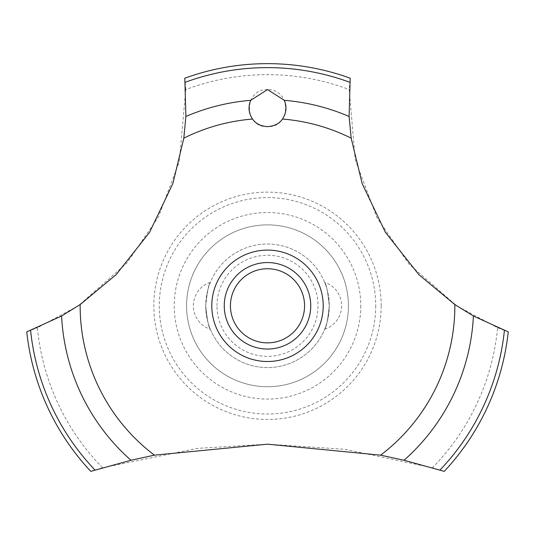 <?xml version="1.0" encoding="UTF-8"?>
<svg xmlns="http://www.w3.org/2000/svg" width="535" height="535" viewBox="0 0 535 535"><rect width="100%" height="100%" fill="white"/><g stroke="black" fill="none" stroke-linecap="round" stroke-linejoin="round"><path stroke-width="0.4" stroke-dasharray="2.67 2.01" d="M348.425 305.799A80.925 80.925 0 0 1 267.5 386.725A80.925 80.925 0 0 1 186.575 305.799A80.925 80.925 0 0 1 267.5 224.874A80.925 80.925 0 0 1 348.425 305.799A80.925 80.925 0 0 1 267.5 386.725A80.925 80.925 0 0 1 186.575 305.799A80.925 80.925 0 0 1 267.5 224.874A80.925 80.925 0 0 1 348.425 305.799M375.724 305.799A108.224 108.224 0 0 1 267.5 414.023A108.224 108.224 0 0 1 159.276 305.799A108.224 108.224 0 0 1 267.5 197.582A108.224 108.224 0 0 1 375.724 305.799M360.784 305.799A93.284 93.284 0 0 1 267.5 399.083A93.284 93.284 0 0 1 174.216 305.799A93.284 93.284 0 0 1 267.5 212.522A93.284 93.284 0 0 1 360.784 305.799M381.167 305.799A113.667 113.667 0 0 1 267.5 419.467A113.667 113.667 0 0 1 153.833 305.799A113.667 113.667 0 0 1 267.5 192.132A113.667 113.667 0 0 1 381.167 305.799M102.586 467.771A231.153 231.153 0 0 1 37.39 327.734L78.337 305.799L126.929 263.019L158.527 216.728L179.339 161.55L185.759 89.586A231.153 231.153 0 0 1 349.241 89.586L355.193 159.597L376.928 217.584L409.001 264.083L456.663 305.799L497.61 327.734A231.153 231.153 0 0 1 432.414 467.771L345.175 449.326L267.5 444.177L197.455 448.357L102.586 467.771L90.776 471.362A242.161 242.161 0 0 1 26.75 331.887L37.403 327.728M185.759 89.599L184.796 78.204A242.161 242.161 0 0 1 350.204 78.204L349.241 89.599M267.5 89.586C243.091 89.231 243.84 127.731 267.5 126.655C291.221 127.678 291.869 89.231 267.5 89.586M205.728 305.799A61.772 61.772 0 0 0 267.5 367.578A61.772 61.772 0 0 0 329.272 305.799C327.848 319.769 326.303 327.594 324.645 329.272C326.303 327.594 327.848 319.769 329.272 305.799A61.772 61.772 0 0 0 267.5 244.027A61.772 61.772 0 0 0 205.728 305.799C207.152 319.769 208.697 327.594 210.355 329.272C208.697 327.594 207.152 319.769 205.728 305.799C207.152 319.769 208.697 327.594 210.355 329.272C208.697 327.594 207.152 319.769 205.728 305.799A61.772 61.772 0 0 0 267.5 367.578A61.772 61.772 0 0 0 329.272 305.799C327.848 291.836 326.303 284.011 324.645 282.326C326.303 284.011 327.848 291.836 329.272 305.799C327.848 291.836 326.303 284.011 324.645 282.326C326.303 284.011 327.848 291.836 329.272 305.799A61.772 61.772 0 0 0 267.5 244.027A61.772 61.772 0 0 0 205.728 305.799C207.152 291.836 208.697 284.011 210.355 282.326C208.697 284.011 207.152 291.836 205.728 305.799M216.969 305.799A50.531 50.531 0 0 1 267.5 255.269A50.531 50.531 0 0 1 318.031 305.799A50.531 50.531 0 0 1 267.5 356.337A50.531 50.531 0 0 1 216.969 305.799M224.259 305.799A43.241 43.241 0 0 1 267.5 262.558A43.241 43.241 0 0 1 310.741 305.799A43.241 43.241 0 0 1 267.5 349.041A43.241 43.241 0 0 1 224.259 305.799M497.597 327.728L508.25 331.887A242.161 242.161 0 0 1 444.224 471.362L432.414 467.771M324.645 329.272A24.71 24.71 0 0 0 324.645 282.326M210.355 282.326A24.71 24.71 0 0 0 210.355 329.272"/><path stroke-width="0.8" d="M80.15 304.575L61.592 316.004L26.75 331.887A242.161 242.161 0 0 0 90.776 471.362L130.948 460.254L154.394 455.158L267.5 444.177L380.606 455.158L404.059 460.254L444.224 471.362A242.161 242.161 0 0 0 508.25 331.887L473.408 316.004L454.85 304.575L418.918 274.709L385.421 232.337L362.148 183.592L351.181 138.177L349.101 116.469L350.204 78.204A242.161 242.161 0 0 0 184.796 78.204L185.899 116.476L183.819 138.177L172.852 183.592L149.579 232.337L116.082 274.709L80.15 304.575A187.35 187.35 0 0 0 80.15 305.799A187.35 187.35 0 0 0 154.394 455.158M267.5 89.586L284.312 100.326C287.007 106.886 286.392 113.126 282.467 119.051C279.397 123.578 274.408 126.113 267.5 126.655C260.592 126.113 255.603 123.578 252.533 119.051C248.608 113.119 247.993 106.873 250.688 100.319L267.5 89.586M230.438 305.799A37.062 37.062 0 0 0 267.5 342.868A37.062 37.062 0 0 0 304.562 305.799A37.062 37.062 0 0 0 267.5 268.737A37.062 37.062 0 0 0 230.438 305.799M310.741 305.799A43.241 43.241 0 0 1 267.5 349.041A43.241 43.241 0 0 1 224.259 305.799A43.241 43.241 0 0 1 267.5 262.558A43.241 43.241 0 0 1 310.741 305.799M282.467 119.051A187.35 187.35 0 0 1 351.181 138.177M454.85 304.575A187.35 187.35 0 0 1 454.85 305.799A187.35 187.35 0 0 1 380.606 455.158M183.819 138.177A187.35 187.35 0 0 1 252.533 119.051M267.5 361.506A55.707 55.707 0 0 1 211.793 305.799A55.707 55.707 0 0 1 267.5 250.092A55.707 55.707 0 0 1 323.207 305.799A55.707 55.707 0 0 1 267.5 361.506M284.312 100.326A206.162 206.162 0 0 1 349.101 116.476M185.204 82.29A238.182 238.182 0 0 1 349.796 82.29M185.899 116.476A206.162 206.162 0 0 1 250.688 100.326M504.405 330.449A238.182 238.182 0 0 1 439.997 470.044M473.408 316.004A206.162 206.162 0 0 1 404.052 460.254M130.948 460.254A206.162 206.162 0 0 1 61.592 316.004M95.003 470.044A238.182 238.182 0 0 1 30.595 330.449"/></g></svg>
